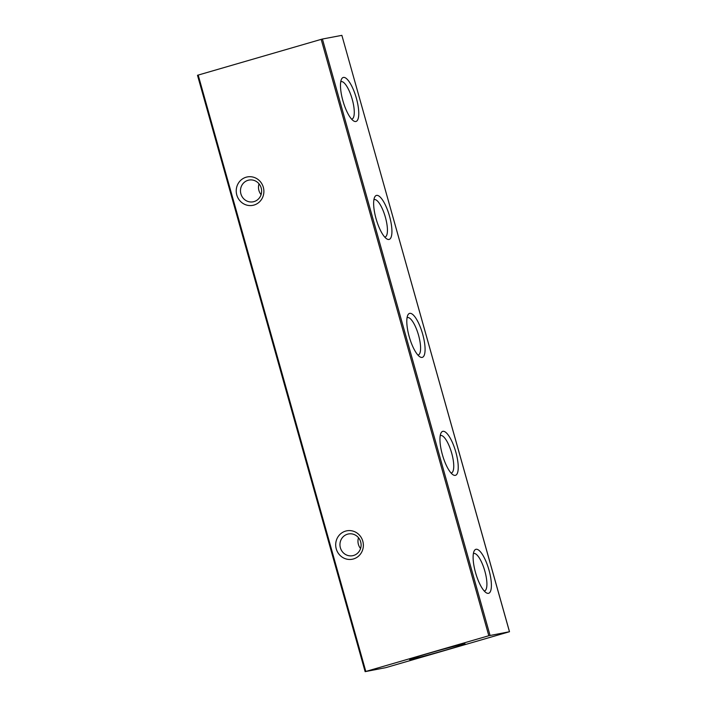 <?xml version="1.0" encoding="UTF-8"?>
<svg xmlns="http://www.w3.org/2000/svg" width="707" height="707" viewBox="0 0 707 707"><rect width="100%" height="100%" fill="white"/><g stroke="black" fill="none" stroke-linecap="round" stroke-linejoin="round"><path stroke-width="1.06" d="M473.381 553.625A19.487 5.806 -106.2 0 1 473.699 553.501A19.487 5.806 -106.2 0 1 473.858 553.457A19.487 5.806 -106.2 0 1 484.852 571.123A19.487 5.806 -106.2 0 1 484.56 590.928A19.487 5.806 -106.2 0 1 484.401 590.964A19.487 5.806 -106.2 0 1 484.224 590.99M488.97 570.028A22.889 6.814 -106.2 0 1 486.266 592.784A22.889 6.814 -106.2 0 1 475.528 572.582A22.889 6.814 -106.2 0 1 474.15 551.018A22.889 6.814 -106.2 0 1 476.058 549.277A22.889 6.814 -106.2 0 1 488.97 570.028M347.535 534.183A11.065 10.561 79.3 0 1 348.471 533.962A11.065 10.561 79.3 0 1 360.676 541.889A11.065 10.561 79.3 0 1 353.527 555.49A11.065 10.561 79.3 0 1 352.59 555.711A11.065 10.561 79.3 0 1 340.385 547.784A11.065 10.561 79.3 0 1 347.535 534.183M336.258 548.879A14.476 13.813 79.3 0 1 345.617 531.098A14.476 13.813 79.3 0 1 362.797 541.173A14.476 13.813 79.3 0 1 353.447 558.954A14.476 13.813 79.3 0 1 336.258 548.879M358.511 537.727A11.065 10.561 -100.7 0 0 358.396 544.363A11.065 10.561 -100.7 0 0 360.561 548.535M248.06 180.294A11.065 10.561 79.3 0 1 248.997 180.073A11.065 10.561 79.3 0 1 261.201 188A11.065 10.561 79.3 0 1 254.052 201.592A11.065 10.561 79.3 0 1 253.115 201.822A11.065 10.561 79.3 0 1 240.91 193.895A11.065 10.561 79.3 0 1 248.06 180.294M236.792 194.991A14.476 13.813 79.3 0 1 246.142 177.21A14.476 13.813 79.3 0 1 263.322 187.284A14.476 13.813 79.3 0 1 253.972 205.065A14.476 13.813 79.3 0 1 236.792 194.991M259.036 183.838A11.065 10.561 -100.7 0 0 258.921 190.475A11.065 10.561 -100.7 0 0 261.086 194.646M440.222 435.662A19.487 5.806 -106.2 0 1 440.541 435.539A19.487 5.806 -106.2 0 1 440.7 435.494A19.487 5.806 -106.2 0 1 451.693 453.16A19.487 5.806 -106.2 0 1 451.402 472.965A19.487 5.806 -106.2 0 1 451.243 473.001A19.487 5.806 -106.2 0 1 451.066 473.027M455.821 452.065A22.889 6.814 -106.2 0 1 455.281 475.369A22.889 6.814 -106.2 0 1 453.107 474.821A22.889 6.814 -106.2 0 1 442.37 454.619A22.889 6.814 -106.2 0 1 440.991 433.046A22.889 6.814 -106.2 0 1 455.821 452.065M407.064 317.699A19.487 5.806 -106.2 0 1 407.382 317.576A19.487 5.806 -106.2 0 1 407.541 317.531A19.487 5.806 -106.2 0 1 418.535 335.198A19.487 5.806 -106.2 0 1 418.244 355.002A19.487 5.806 -106.2 0 1 418.084 355.038A19.487 5.806 -106.2 0 1 417.908 355.064M422.662 334.102A22.889 6.814 -106.2 0 1 422.123 357.406A22.889 6.814 -106.2 0 1 419.949 356.858A22.889 6.814 -106.2 0 1 409.212 336.656A22.889 6.814 -106.2 0 1 407.833 315.083A22.889 6.814 -106.2 0 1 422.662 334.102M373.906 199.736A19.487 5.806 -106.2 0 1 374.224 199.613A19.487 5.806 -106.2 0 1 374.383 199.568A19.487 5.806 -106.2 0 1 385.377 217.235A19.487 5.806 -106.2 0 1 385.085 237.031A19.487 5.806 -106.2 0 1 384.926 237.075A19.487 5.806 -106.2 0 1 384.749 237.101M389.504 216.139A22.889 6.814 -106.2 0 1 386.791 238.895A22.889 6.814 -106.2 0 1 376.053 218.693A22.889 6.814 -106.2 0 1 374.675 197.12A22.889 6.814 -106.2 0 1 376.584 195.388A22.889 6.814 -106.2 0 1 389.504 216.139M340.747 81.773A19.487 5.806 -106.2 0 1 341.066 81.65A19.487 5.806 -106.2 0 1 341.225 81.605A19.487 5.806 -106.2 0 1 352.219 99.272A19.487 5.806 -106.2 0 1 351.927 119.068A19.487 5.806 -106.2 0 1 351.768 119.112A19.487 5.806 -106.2 0 1 351.591 119.138M356.346 98.176A22.889 6.814 -106.2 0 1 353.633 120.932A22.889 6.814 -106.2 0 1 342.895 100.73A22.889 6.814 -106.2 0 1 341.516 79.157A22.889 6.814 -106.2 0 1 343.425 77.425A22.889 6.814 -106.2 0 1 356.346 98.176M445.79 650.078A28.854 0.778 -15.7 0 1 409.539 659.472A28.854 0.778 -15.7 0 1 428.84 653.295A28.854 0.778 -15.7 0 1 465.082 643.856A28.854 0.778 -15.7 0 1 445.79 650.078M488.811 635.734L365.13 671.65L385.819 667.638L509.5 631.722L488.811 635.734L321.181 39.362L322.41 39.035L341.87 35.35L509.455 631.722M365.174 671.632L197.5 75.278L321.181 39.362M198.181 75.057L365.811 671.429M490.048 635.407L322.41 39.035M365.13 671.65L197.5 75.278M509.5 631.722L341.87 35.35"/></g></svg>
